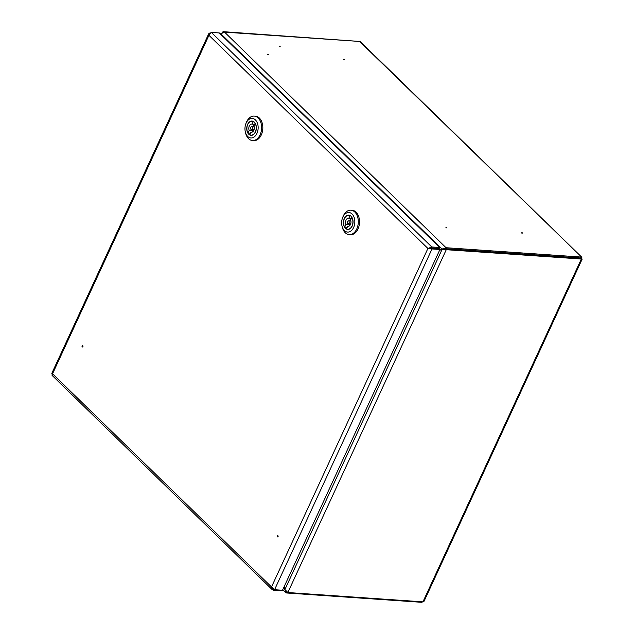 <?xml version="1.0" encoding="UTF-8"?>
<svg xmlns="http://www.w3.org/2000/svg" width="634" height="634" viewBox="0 0 634 634"><rect width="100%" height="100%" fill="white"/><g stroke="black" fill="none" stroke-linecap="round" stroke-linejoin="round"><path stroke-width="0.95" d="M279.689 46.322L280.18 46.639M343.731 59.406L344.254 59.469L343.731 59.406M343.676 59.279L343.351 59.596L344.421 59.667M268.087 54.183L268.61 54.247L268.087 54.183M268.031 54.056L267.707 54.373L268.776 54.445M522.384 232.844L521.925 232.646L522.384 232.844M521.83 232.686L521.505 233.003L522.567 233.074M446.74 227.622L446.281 227.424L446.74 227.622M446.185 227.455L445.861 227.772L446.93 227.852M439.624 250.192L445.599 248.686L580.665 258.014L580.506 258.767L581.116 257.047L446.043 247.72L445.599 248.686M221.94 32.992A2.782 1.862 -86 0 1 223.651 31.7A2.782 1.862 -86 0 1 224.547 32.128A2.782 1.791 -45.8 0 0 221.401 34.331L221.488 35.108M439.814 249.788L442.857 249.114M422.807 601.848L421.586 602.3L286.52 592.972L285.554 592.513L284.278 586.387M581.877 257.317L360.469 41.812A2.782 1.791 134.2 0 0 359.613 41.456L581.877 257.317L581.489 258.688M221.401 34.331L442.009 249.059L446.043 247.72L224.547 32.128L359.613 41.456L223.651 31.7M581.124 258.49L582.194 259.029L424.083 601.222L422.933 601.856L581.338 259.029L446.273 249.701L445.647 249.091L580.712 258.418L581.338 259.029C582.448 259.092 582.456 259.021 581.346 258.823M284.507 585.895L284.92 589.525L287.86 592.528L446.273 249.701L442.056 249.455L439.584 250.272M443.475 249.352L442.056 249.455L284.92 589.525M445.647 249.091L442.904 249.511M422.933 601.856L287.86 592.528M283.366 588.36L284.959 589.636M221.226 34.846L221.211 34.743A2.782 1.022 -155.2 0 1 220.743 33.721A2.782 1.022 -155.2 0 1 221.749 33.404L221.892 33.547M82.111 345.926A0.721 0.483 94 0 1 82.903 346.695A0.721 0.483 94 0 1 82.111 345.926M278.057 536.657A0.721 0.483 94 0 1 277.272 535.889A0.721 0.483 94 0 1 278.057 536.657M52.773 375.582C51.837 375.597 51.758 375.003 52.543 373.806L271.511 586.941L427.91 248.457L431.794 246.975L431.35 247.942L427.91 248.457L439.322 248.885L439.948 249.495L432.016 248.948L274.57 589.707L271.511 586.941L272.137 589.565L273.222 590.151L273.698 589.184M428.758 248.52L431.389 248.338M274.57 589.707L282.495 590.254L439.948 249.495M272.604 588.304L273.611 589.129M273.222 590.151L281.147 590.698L281.393 590.175M210.219 33.055L208.744 33.721L208.943 35.322L52.543 373.806C51.56 373.291 51.568 373.228 52.551 373.6M210.005 32.849L210.425 32.873M427.91 248.457L208.943 35.322L211.344 32.397L219.277 32.944L439.719 247.522L439.275 248.488L431.35 247.942M211.344 32.397L431.794 246.975L439.719 247.522M349.025 223.057A1.434 0.959 -86 0 0 348.335 220.87A1.434 0.959 -86 0 0 347.456 221.535A1.434 0.959 -86 0 0 348.137 223.723A1.434 0.959 -86 0 0 349.025 223.057M346.497 228.874A6.95 4.66 -86 0 0 347.757 229.231A6.95 4.66 -86 0 0 352.044 225.997A6.95 4.66 -86 0 0 351.767 217.462L350.594 220.006A4.089 2.742 -86 0 1 350.475 224.476A4.089 2.742 -86 0 1 347.955 226.37A4.089 2.742 -86 0 1 347.67 226.33L346.497 228.874M344.325 218.484A7.156 4.795 -86 0 0 347.749 229.429A7.156 4.795 -86 0 0 352.155 226.108A7.156 4.795 -86 0 0 348.732 215.156A7.156 4.795 -86 0 0 344.325 218.484M353.613 227.527A9.811 6.578 -86 0 0 352.068 214.007A9.811 6.578 -86 0 0 342.867 217.066A9.811 6.578 -86 0 0 342.598 217.692A9.811 6.578 -86 0 0 342.019 226.076A9.811 6.578 -86 0 0 347.321 232.06A9.811 6.578 -86 0 0 353.613 227.527M342.598 217.692L343.002 216.669A12.26 8.218 94 0 1 343.343 215.885A12.26 8.218 94 0 1 350.895 210.187A12.26 8.218 94 0 1 356.768 228.953A12.26 8.218 94 0 1 349.207 234.651A12.26 8.218 94 0 1 342.281 227.154L342.019 226.076M349.207 234.651L350.42 234.738A12.26 8.218 -86 0 0 357.98 229.04A12.26 8.218 -86 0 0 352.108 210.274L350.895 210.187M351.133 218.833A4.089 2.742 -86 0 0 349.651 220.957M349.453 223.81A4.089 2.742 -86 0 0 349.754 224.856L349.215 226.021M348.248 226.37L347.67 226.33M349.976 215.718L348.803 218.262A4.089 2.742 -86 0 0 348.518 218.215A4.089 2.742 -86 0 0 345.918 220.299A4.089 2.742 -86 0 0 345.879 224.587L344.706 227.131A6.95 4.66 -86 0 1 344.096 219.443A6.95 4.66 -86 0 1 348.716 215.362A6.95 4.66 -86 0 1 349.976 215.718L350.412 215.75M349.754 224.856L345.879 224.587M347.226 227.305L344.706 227.131M351.323 218.437L348.803 218.262M252.34 128.948A1.434 0.959 -86 0 0 251.65 126.76A1.434 0.959 -86 0 0 250.771 127.426A1.434 0.959 -86 0 0 251.452 129.613A1.434 0.959 -86 0 0 252.34 128.948M249.812 134.765A6.95 4.66 -86 0 0 251.072 135.121A6.95 4.66 -86 0 0 255.359 131.888A6.95 4.66 -86 0 0 255.082 123.353L253.909 125.897A4.089 2.742 -86 0 1 253.79 130.366A4.089 2.742 -86 0 1 251.27 132.268A4.089 2.742 -86 0 1 250.985 132.221L249.812 134.765M247.64 124.375A7.156 4.795 -86 0 0 251.064 135.327A7.156 4.795 -86 0 0 255.47 131.999A7.156 4.795 -86 0 0 252.047 121.054A7.156 4.795 -86 0 0 247.64 124.375M256.928 133.417A9.811 6.578 -86 0 0 255.383 119.897A9.811 6.578 -86 0 0 246.182 122.956A9.811 6.578 -86 0 0 245.913 123.582A9.811 6.578 -86 0 0 245.334 131.967A9.811 6.578 -86 0 0 250.636 137.95A9.811 6.578 -86 0 0 256.928 133.417M245.913 123.582L246.317 122.56A12.26 8.218 94 0 1 246.658 121.776A12.26 8.218 94 0 1 254.21 116.077A12.26 8.218 94 0 1 260.083 134.852A12.26 8.218 94 0 1 252.522 140.55A12.26 8.218 94 0 1 245.596 133.045L245.334 131.967M252.522 140.55L253.735 140.629A12.26 8.218 -86 0 0 261.295 134.931A12.26 8.218 -86 0 0 255.423 116.165L254.21 116.077M254.448 124.724A4.089 2.742 -86 0 0 252.966 126.848M252.768 129.708A4.089 2.742 -86 0 0 253.069 130.747L252.53 131.92M251.563 132.26L250.985 132.221M253.291 121.609L252.118 124.153A4.089 2.742 -86 0 0 251.833 124.105A4.089 2.742 -86 0 0 249.233 126.19A4.089 2.742 -86 0 0 249.194 130.477L248.021 133.021A6.95 4.66 -86 0 1 247.411 125.334A6.95 4.66 -86 0 1 252.031 121.252A6.95 4.66 -86 0 1 253.291 121.609L253.727 121.641M253.069 130.747L249.194 130.477M250.541 133.195L248.021 133.021M254.638 124.327L252.118 124.153M546.571 256.057L546.128 255.629M548.077 256.16L547.641 255.74M579.666 257.951L580.102 258.371M421.586 602.3L421.832 601.777M286.52 592.972L286.885 592.18M581.743 258.894L581.045 258.799M285.554 592.513L282.724 589.755M220.537 34.173L220.743 33.721M272.137 589.565L52.154 375.455M51.806 373.363L208.744 33.721M350.895 221.044L348.335 220.87M348.898 229.31L347.757 229.231M349.849 215.441L348.716 215.362M350.697 223.897L348.137 223.723M254.21 126.935L251.65 126.76M252.213 135.201L251.072 135.121M253.164 121.332L252.031 121.252M254.02 129.788L251.452 129.613"/></g></svg>
